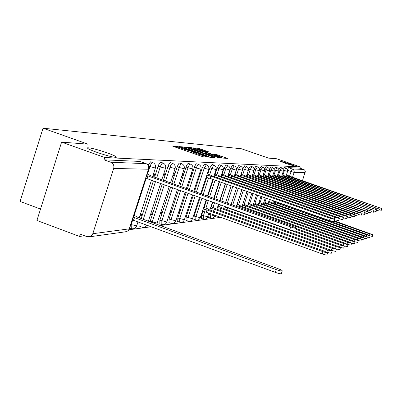 <?xml version="1.0" encoding="UTF-8"?>
<svg xmlns="http://www.w3.org/2000/svg" width="402" height="402" viewBox="0 0 402 402"><rect width="100%" height="100%" fill="white"/><g stroke="black" fill="none" stroke-linecap="round" stroke-linejoin="round"><path stroke-width="0.6" d="M178.996 146.841L172.368 145.961L173.413 146.454L201.417 156.242L203.442 156.82L208.266 157.132L196.744 153.7L193.106 152.102L193.98 152.142L193.191 151.795L182.418 148.7L178.85 147.127L179.774 147.182L178.996 146.841M285.968 163.544L295.505 166.302L289.229 163.735L279.717 160.986L285.968 163.544M96.55 152.232C106.786 155.715 113.364 157.408 116.294 157.318C116.871 156.755 113.851 155.272 107.233 152.871C97.178 149.449 90.631 147.76 87.576 147.805C86.907 148.333 89.897 149.805 96.55 152.232M215.246 215.371L215.517 216.542M209.186 213.191L208.653 217.437M202.864 211.377L201.613 215.176L201.467 218.371M200.121 197.628L194.06 216.085L193.94 219.351M193.302 195.186L186.141 217.035L186.041 220.381M186.131 192.618L177.82 218.035L177.749 221.462M178.588 189.92L169.071 219.09L169.026 222.597M170.639 187.076L159.86 220.195L159.845 223.793M162.252 184.076L150.016 221.778M139.871 222.638L139.951 226.386M208.738 151.876L198.608 148.353L193.437 147.886L220.899 157.544L222.778 158.087L227.502 158.388L215.733 154.313L213.623 154.157L222.085 157.443L216.949 156.011L196.724 148.72L206.633 151.705L208.738 151.876M92.802 233.713L129.238 228.864L148.504 169.222L113.691 168.458L92.802 233.713L91.827 235.436L90.269 236.582L86.993 236.672L80.284 234.16L79.556 236.446L36.924 220.477L61.601 142.127L87.988 144.167L43.024 128.203L241.517 148.785L268.601 158.137L276.651 158.76L300.314 166.915L104.736 157.509L103.997 159.825L110.786 162.252L146.102 163.659M61.601 142.127L104.736 157.509M186.724 147.655L184.769 147.092L179.197 146.584L180.237 147.072L207.718 156.664L209.698 157.227L214.849 157.559L186.724 147.655L186.463 148.459M186.503 147.248L191.834 147.735L193.744 148.283L221.311 157.981L217.286 157.303L204.512 152.966L203 152.855L204.11 153.343L214.904 157.272L186.483 147.303M79.556 236.446L84.576 235.768M128.987 229.758L151.112 226.763M160.247 225.527L220.728 217.346M40.527 209.045L20.1 201.447L43.024 128.203M300.314 166.915L299.902 168.131L304.118 169.654L304.922 170.453L305.299 171.528L302.445 180.799M113.691 168.458C114.324 165.549 113.354 163.483 110.786 162.252M139.856 216.075L141.192 215.939L140.037 215.517M141.192 215.939L142.157 212.949L140.826 213.08M152.83 175.986L154.127 175.991L152.961 175.573M154.127 175.991L155.102 172.981L153.805 172.966M150.373 214.995L151.443 214.884L150.519 214.547M151.443 214.884L152.388 211.98L151.323 212.08M163.021 176.021L164.061 176.026L163.132 175.694M164.061 176.026L165.011 173.101L163.976 173.086M160.328 213.97L161.152 213.884L160.438 213.623M161.152 213.884L162.071 211.055L161.247 211.135M172.659 176.056L173.463 176.061L172.744 175.805M173.463 176.061L174.388 173.212L173.589 173.202M169.75 213L170.358 212.939L169.83 212.748M170.358 212.939L171.257 210.181L170.649 210.241M181.789 176.091L182.377 176.091L181.85 175.905M182.377 176.091L183.282 173.317L182.694 173.312M178.689 212.08L179.096 212.04L178.744 211.909M179.096 212.04L179.975 209.352L179.568 209.392M190.442 176.121L190.839 176.121L190.483 175.996M190.839 176.121L191.724 173.418L191.327 173.413M187.407 211.186L188.035 208.588M198.884 176.151L199.523 173.513M195.317 210.372L196.091 207.819M254.079 169.348L255.707 169.714L257.411 166.815L255.848 166.267L254.139 169.167M248.456 169.478L248.617 168.991L250.22 169.554L251.974 166.594L250.376 166.036L248.617 168.991M242.537 169.795L242.858 168.815L244.496 169.383L246.305 166.363L244.672 165.795L242.858 168.815M225.638 202.538L231.16 185.835M234.989 174.257L236.848 168.629L238.522 169.212L240.386 166.126L238.718 165.544L236.848 168.629M218.135 206.1L218.738 204.286M219.979 200.518L225.487 183.83M228.668 174.192L230.572 168.433L232.276 169.031L234.2 165.875L232.502 165.282L230.572 168.433M211.301 206.769L212.819 202.171M214.06 198.402L219.552 181.734M222.06 174.126L224.004 168.227L225.743 168.84L227.733 165.614L225.994 165.006L224.004 168.227M204.151 207.462L206.623 199.95M207.859 196.191L213.336 179.538M215.14 174.056L217.125 168.016L218.904 168.639L220.959 165.338L219.185 164.719L217.125 168.016M201.357 193.87L206.713 177.553M207.884 173.981L209.919 167.79L211.738 168.433L213.864 165.051L212.05 164.418L209.919 167.79M194.533 191.432L202.352 167.559L204.216 168.212L206.422 164.75L204.563 164.101L202.352 167.559M187.357 188.87L194.407 167.312L196.312 167.981C197.146 165.664 197.91 164.483 198.603 164.433L196.699 163.77C196.005 163.815 195.241 164.996 194.407 167.312M179.81 186.176L186.051 167.051L188 167.74C188.86 165.363 189.649 164.147 190.377 164.101L188.432 163.418C187.699 163.463 186.905 164.674 186.051 167.051M171.855 183.337L177.247 166.78L179.247 167.483C180.126 165.041 180.95 163.795 181.714 163.755L179.719 163.051C178.95 163.091 178.126 164.333 177.247 166.78M163.463 180.342L167.961 166.488L170.011 167.217C170.92 164.699 171.775 163.423 172.584 163.383L170.538 162.659C169.724 162.699 168.865 163.976 167.961 166.488M141.192 218.547L153.388 180.9M154.594 177.176L158.152 166.187L160.257 166.93C161.192 164.343 162.086 163.031 162.936 162.991L160.84 162.252C159.981 162.287 159.086 163.599 158.152 166.187M282.847 175.227L284.415 170.548L285.862 167.966L284.46 167.478L283.244 169.408M278.48 175.192L280.078 170.423L281.561 167.79L280.134 167.297L278.852 169.353M273.953 175.151L275.576 170.292L277.099 167.609L275.646 167.106L274.285 169.312M269.245 175.111L270.898 170.157L272.466 167.423L270.983 166.91L269.536 169.282M264.35 175.071L266.034 170.011L267.647 167.227L266.134 166.704L264.596 169.272M259.26 175.031L260.978 169.865L262.632 167.026L261.094 166.493L259.451 169.287M147.514 174.131L149.936 166.629C150.901 163.966 151.835 162.614 152.735 162.579L150.579 161.82L148.042 165.106M299.902 168.131L288.601 167.649L287.48 169.463M103.997 159.825L139.836 161.423M181.845 147.373L206.653 156.117L208.849 156.544L188.865 149.253L181.845 147.373M195.211 149.609L189.895 148.132L192.814 149.403L199.035 151.569L202.487 152.242L195.211 149.609M133.087 217.522L134.479 217.633L276.305 269.636C279.536 270.762 281.526 271.194 282.259 270.943C282.34 270.531 281.058 269.827 278.42 268.822L137.75 217.286L133.856 215.15M281.36 273.601L281.33 273.697C280.591 273.958 278.606 273.526 275.375 272.4L133.605 220.336L132.213 220.226M133.605 220.336L134.479 217.633M146.594 175.724L147.961 175.925L147.082 178.644L145.715 178.453M295.706 231.1L295.681 231.17C294.983 231.306 293.008 230.818 289.762 229.703L147.082 178.644M147.961 175.925L290.696 226.914C293.947 228.029 295.922 228.522 296.621 228.391C296.661 228.09 295.354 227.452 292.696 226.477L151.127 175.935L147.152 174.001M203.121 209.025L207.065 209.975L323.012 251.692C325.595 252.587 327.148 252.958 327.66 252.808L324.389 251.165L209.216 209.749L206.985 208.482L203.688 207.296M326.916 254.989L326.901 255.034C326.389 255.185 324.836 254.818 322.253 253.923L206.342 212.166L202.402 211.221M206.342 212.166L207.065 209.975M210.442 208.301L214.246 209.216L327.605 249.928C330.127 250.798 331.635 251.165 332.127 251.024L328.916 249.421L216.296 209L210.985 206.653M331.399 253.154L331.389 253.195C330.891 253.34 329.384 252.979 326.861 252.109L326.082 251.828M213.552 211.306L214.246 209.216M217.427 207.603L221.1 208.492L331.982 248.245L336.389 249.32L333.233 247.763L223.06 208.286L217.944 206.035M335.675 251.406L331.198 250.356M220.442 210.487L221.1 208.492M224.1 206.94L227.648 207.804L336.162 246.637L340.459 247.697L337.358 246.18L295.52 231.215M339.76 249.737L335.841 248.858M227.019 209.703L227.648 207.804M296.269 229.421L340.157 245.104L344.348 246.14L341.303 244.662L296.525 228.673M343.665 248.14L340.147 247.376M236.592 205.693L239.914 206.507L343.981 243.637L348.067 244.657L345.077 243.215L241.637 206.326L237.049 204.322M347.398 246.612L344.197 245.934M239.582 207.512L239.914 206.507M242.451 205.11L245.667 205.899L347.64 242.23L351.634 243.23L348.69 241.828L247.315 205.729L242.883 203.799M350.976 245.15L348.016 244.532M245.109 207.568L245.667 205.899M248.064 204.553L251.18 205.321L351.152 240.883L355.046 241.868L352.157 240.496L252.768 205.151L248.481 203.291M354.403 243.743L351.629 243.175M250.652 206.914L251.18 205.321M253.456 204.015L256.476 204.759L354.514 239.587L358.328 240.557L355.484 239.215L257.999 204.598L253.858 202.804M357.695 242.401L355.056 241.853M255.968 206.291L256.476 204.759M258.632 203.497L261.566 204.226L357.745 238.346L361.473 239.301L358.674 237.989L263.029 204.07L259.019 202.337M360.855 241.105L358.318 240.582M261.079 205.693L261.566 204.226M263.611 202.995L266.461 203.708L360.85 237.155L364.498 238.09L361.745 236.808L267.868 203.558L263.983 201.884M363.89 239.863L361.453 239.361M265.988 205.12L266.461 203.708M268.4 202.518L271.169 203.211L363.84 236.004L367.408 236.929L364.699 235.678L272.526 203.065L268.757 201.447M366.81 238.667L364.468 238.18M270.717 204.568L271.169 203.211M273.008 202.055L275.707 202.734L366.714 234.904L370.207 235.808L367.539 234.582L273.355 201.025M369.619 237.517L367.368 237.049M275.269 204.04L275.707 202.734M334.298 221.417L369.478 233.838L372.905 234.733L334.474 220.894M372.327 236.411L370.157 235.959M279.656 203.528L279.822 203.025M206.834 175.086L210.909 176.161L210.166 178.418L206.09 177.347M334.183 221.753L329.414 220.542L210.166 178.418M210.909 176.161L330.193 218.241L334.951 219.497L331.56 217.944L213.09 176.171L207.266 173.764M214.261 175.146L218.191 176.192L217.663 177.784M338.61 220.678L334.851 219.788M218.191 176.192L334.735 217.246L339.363 218.472L336.032 216.959L220.271 176.197L214.678 173.895M221.346 175.207L225.13 176.217L224.628 177.734M342.831 219.653L339.248 218.804M225.13 176.217L339.062 216.296L343.564 217.497L340.298 216.025L227.115 176.222L221.738 174.016M228.1 175.267L231.753 176.242L231.276 177.689M346.856 218.673L343.439 217.864M231.753 176.242L343.187 215.392L347.574 216.562L344.368 215.13L233.652 176.247L228.477 174.126M234.557 175.322L238.084 176.267L237.627 177.644M350.695 217.738L347.439 216.964M238.084 176.267L347.127 214.522L351.403 215.678L348.253 214.276L239.899 176.272L234.914 174.232M240.728 175.372L244.14 176.287L243.702 177.609M354.368 216.844L351.253 216.105M244.14 176.287L350.891 213.698L355.061 214.829L351.966 213.462L241.069 174.332M246.637 175.423L249.938 176.307L249.521 177.568M249.938 176.307L354.489 212.909L358.559 214.015L357.875 216.01L354.906 215.281M358.559 214.015L246.964 174.428M252.295 175.468L255.496 176.332L255.094 177.538M361.247 215.17L358.393 214.492M255.496 176.332L357.936 212.15L361.911 213.236L252.612 174.513M257.722 175.513L260.828 176.352L260.441 177.508M364.468 214.387L361.74 213.733M260.828 176.352L361.237 211.427L365.122 212.492L258.029 174.599M262.933 175.553L265.943 176.367L265.571 177.478M367.564 213.633L364.946 213.005M265.943 176.367L364.408 210.728L368.202 211.774L263.225 174.679M267.938 175.594L270.858 176.388L270.501 177.453M370.533 212.909L368.021 212.306M270.858 176.388L371.162 211.09L268.214 174.754M272.747 175.634L275.586 176.408L275.244 177.428M373.388 212.216L370.971 211.638M275.586 176.408L374.001 210.427L273.013 174.825M277.375 175.674L280.134 176.423L279.802 177.408M280.134 176.423L376.734 209.794L376.126 211.563L373.81 210.99M376.734 209.794L277.631 174.895M281.827 175.709L284.51 176.438L284.194 177.388M378.774 210.904L376.538 210.367M284.51 176.438L379.367 209.186L282.078 174.96M286.123 175.739L288.731 176.458L288.425 177.367M288.731 176.458L381.9 208.598L381.312 210.296L379.166 209.764M381.9 208.598L286.365 175.021M177.161 147.765L177.594 146.439M205.874 156.981L206.07 156.378M191.357 152.725L191.794 151.393M217.206 217.15L216.934 215.98M210.377 218.06L210.914 213.809M208.819 214.311L214.698 215.869M203.226 219.01L203.377 215.814L204.663 211.909M201.613 215.176L207.653 216.763M195.739 220.005L195.869 216.738L201.935 198.276M194.06 216.085L200.266 217.703M187.885 221.05L187.99 217.708L195.156 195.849M186.141 217.035L192.523 218.688M179.634 222.15L179.714 218.723L188.03 193.302M177.82 218.035L184.387 219.718M170.956 223.301L171.011 219.793L180.533 190.618M169.071 219.09L175.835 220.804M161.825 224.517L161.84 220.919L172.634 187.789M159.86 220.195L166.83 221.949M152.046 222.527L164.297 184.804M150.142 221.361L157.338 223.15M142.032 227.15L141.956 223.401M131.278 228.582L131.178 224.688L132.595 220.291M130.816 224.557L136.72 225.763M289.556 176.177L291.108 171.538L292.49 168.996L303.611 169.408M287.701 170.358L294.143 172.423L292.49 177.342M305.183 172.664L294.143 172.423L294.214 170.93L293.269 169.423L288.601 167.649M274.124 201.296L274.209 201.04M283.43 170.207L287.561 171.443L287.43 169.353L285.862 167.966M269.601 201.744L270.3 199.663M279.003 170.051L283.294 171.332L283.159 169.202L281.561 167.79M264.913 202.211L266.245 198.226M274.4 169.88L278.862 171.217L278.722 169.051L277.099 167.609M260.044 202.698L262.029 196.739M269.616 169.709L274.259 171.101L274.119 168.89L272.466 167.423M254.979 203.201L257.647 195.191M264.637 169.528L269.476 170.976L269.33 168.724L267.647 167.227M249.707 203.729L253.084 193.578M259.456 169.337L264.501 170.85C264.913 169.066 264.29 167.79 262.632 167.026M244.225 204.276L248.335 191.9M253.958 174.986L255.707 169.714L259.32 170.714C259.737 168.895 259.104 167.594 257.411 166.815M238.512 204.844L243.386 190.151M248.431 174.94L250.22 169.554L253.918 170.579C254.35 168.719 253.702 167.393 251.974 166.594M232.678 205.05L238.22 188.327M242.672 174.895L244.496 169.383L248.29 170.433C248.727 168.538 248.064 167.182 246.305 166.363M227.301 203.131L232.828 186.422M236.657 174.845L238.522 169.212L242.411 170.282C242.858 168.343 242.185 166.961 240.386 166.126M219.829 206.708L220.432 204.894M221.678 201.121L227.19 184.433M230.371 174.79L232.276 169.031L236.275 170.126C236.733 168.142 236.039 166.73 234.2 165.875M213.035 207.387L214.552 202.789M215.794 199.02L221.291 182.347M223.798 174.739L225.743 168.84L229.854 169.961C230.321 167.935 229.612 166.483 227.733 165.614M205.919 208.1L208.392 200.583M209.628 196.824L215.11 180.166M216.914 174.684L218.904 168.639L223.13 169.785C223.607 167.714 222.884 166.232 220.959 165.338M203.171 194.513L208.558 178.106M209.703 174.624L211.738 168.433L216.085 169.604C216.577 167.483 215.834 165.966 213.864 165.051M196.387 192.096L204.216 168.212L208.698 169.413C209.196 167.242 208.437 165.689 206.422 164.75M189.257 189.548L196.312 167.981L200.935 169.217C201.447 166.991 200.668 165.398 198.603 164.433M181.754 186.87L188 167.74L192.769 169.006C193.292 166.724 192.498 165.086 190.377 164.101M173.85 184.051L179.247 167.483L184.171 168.785C184.709 166.443 183.89 164.765 181.714 163.755M165.508 181.071L170.011 167.217L175.101 168.549C175.654 166.147 174.815 164.423 172.584 163.383M143.283 219.316L155.484 181.654M156.695 177.925L160.257 166.93L165.529 168.302C166.096 165.83 165.232 164.061 162.936 162.991M134.218 215.281L146.092 178.533M148.629 166.167L155.398 168.041C155.981 165.503 155.097 163.679 152.735 162.579M155.423 167.966L152.67 176.488M165.549 168.232L161.81 179.749M175.121 168.488L170.453 182.835M184.186 168.724L178.634 185.759M192.784 168.951L186.387 188.523M200.95 169.167L193.749 191.151M208.708 169.373L200.739 193.648M216.1 169.564L213.839 176.433M223.145 169.75L220.939 176.433M229.864 169.925L227.713 176.433M242.421 170.252L240.376 176.438M264.506 170.83L262.632 176.453M139.589 161.338L145.836 163.554C148.202 164.679 149.092 166.569 148.504 169.222L148.73 169.116M89.661 236.798L126.344 231.688L128.258 230.632L129.444 228.793L127.67 231.049L125.339 231.828M139.715 161.358L145.956 163.574C148.388 164.709 149.303 166.584 148.705 169.202L129.489 228.663M182.151 149.509L182.418 148.7M184.458 150.318L184.724 149.504M190.769 152.519L191.151 151.343M196.477 154.519L196.744 153.7M198.794 155.328L199.06 154.514M205.261 156.941L205.457 156.338M213.573 157.483L213.713 157.066M184.513 147.881L184.769 147.092M208.548 156.936L208.673 156.554M191.593 148.474L191.834 147.735M193.498 149.036L193.744 148.283M220.055 157.906L220.19 157.499M200.884 152.383L200.97 152.127M202.236 152.855L202.432 152.242M215.532 154.916L215.733 154.313M217.346 155.544L217.577 154.845M226.266 158.313L226.396 157.911M198.377 149.057L198.608 148.353M200.231 149.609L200.467 148.891M207.593 151.78L207.713 151.413M133.494 220.346L134.368 217.643M275.375 272.4L276.305 269.636M147.856 175.925L146.976 178.649M290.696 226.914L289.762 229.703M206.271 212.171L206.995 209.98M322.253 253.923L323.012 251.692M213.497 211.286L214.176 209.226M326.861 252.109L327.605 249.928M220.386 210.467L221.035 208.502M331.258 250.376L331.982 248.245M226.964 209.688L227.587 207.809M335.469 248.672L336.162 246.637M339.499 247.039L340.157 245.104M239.532 207.497L239.858 206.512M343.348 245.481L343.981 243.637M245.064 207.548L245.612 205.909M347.037 243.994L347.64 242.23M250.607 206.899L251.129 205.327M350.574 242.567L351.152 240.883M255.923 206.276L256.426 204.764M353.961 241.2L354.514 239.587M261.034 205.678L261.521 204.231M357.217 239.893L357.745 238.346M265.948 205.105L266.415 203.713M360.343 238.637L360.85 237.155M270.677 204.553L271.124 203.216M363.348 237.426L363.84 236.004M275.229 204.025L275.661 202.739M366.242 236.27L366.714 234.904M279.621 203.518L279.787 203.015M369.026 235.155L369.478 233.838M210.839 176.161L210.095 178.418M330.193 218.241L329.414 220.542M218.12 176.192L217.603 177.759M334.735 217.246L334.152 218.964M225.065 176.217L224.572 177.714M339.062 216.296L338.509 217.924M231.693 176.242L231.22 177.669M343.187 215.392L342.66 216.939M238.024 176.267L237.577 177.629M347.127 214.522L346.624 216M244.084 176.287L243.652 177.589M350.891 213.698L350.408 215.1M249.883 176.307L249.471 177.553M354.489 212.909L354.031 214.246M255.446 176.332L255.049 177.523M357.936 212.15L357.499 213.432M260.777 176.352L260.395 177.493M361.237 211.427L360.82 212.648M265.893 176.367L265.526 177.463M364.408 210.728L364.006 211.899M270.812 176.388L270.461 177.438M367.448 210.065L367.066 211.181M275.541 176.408L275.204 177.418M370.373 209.422L370.001 210.497M280.088 176.423L279.767 177.393M373.182 208.804L372.825 209.834M284.47 176.438L284.159 177.372M375.885 208.211L375.543 209.201M288.691 176.453L288.39 177.352M378.488 207.638L378.161 208.593M215.427 216.537L217.115 217.145L219.733 216.99M208.558 217.427L210.281 218.05C212.336 218.557 213.799 217.849 214.683 215.919L214.904 215.246M201.367 218.366L203.131 219.005C205.231 219.522 206.734 218.794 207.633 216.824L208.869 213.075M193.829 219.346L195.633 220C197.784 220.532 199.322 219.788 200.246 217.763L206.161 199.789M185.925 220.376L187.769 221.045C189.975 221.592 191.553 220.829 192.498 218.753L199.508 197.407M177.629 221.452L179.513 222.14C181.774 222.703 183.392 221.919 184.362 219.793L192.518 194.905M168.895 222.587L170.83 223.296C173.151 223.874 174.81 223.07 175.81 220.889L185.161 192.272M159.705 223.783L161.684 224.507C164.071 225.105 165.775 224.281 166.8 222.04L177.413 189.498M139.785 226.376L141.821 227.125M129.685 228.05L131.047 228.552M151.459 180.212L139.278 217.849M137.956 221.934L136.68 225.884C135.559 228.326 133.705 229.22 131.102 228.572M160.599 183.483L148.368 221.175M141.866 227.14C144.022 227.743 145.72 227.11 146.966 225.241M169.237 186.573L156.795 224.266M212.874 179.372L207.397 196.025M219.231 181.619L213.738 198.286M212.497 202.055L209.884 209.99M225.296 183.764L219.788 200.447M218.542 204.216L216.894 209.216M236.275 170.126L234.185 176.438M231.09 185.809L225.567 202.513M224.316 206.286L223.592 208.477M236.622 187.764L231.09 204.482M248.29 170.433L246.295 176.443M241.919 189.633L236.371 206.367M253.918 170.579L251.969 176.443M246.994 191.427L242.004 206.457M259.32 170.714L257.411 176.448M251.858 193.146L247.637 205.839M256.526 194.794L253.044 205.251M269.476 170.976L267.647 176.458M261.004 196.377L258.235 204.683M274.259 171.101L272.471 176.463M265.31 197.9L263.23 204.141M278.862 171.217L277.109 176.468M269.456 199.362L268.033 203.618M283.294 171.332L281.571 176.473M273.44 200.769L272.656 203.116M287.561 171.443L285.872 176.478M277.279 202.126L277.114 202.628M87.47 148.142L87.576 147.805M178.493 148.232L178.83 147.187M192.744 153.212L193.086 152.157M208.703 156.986L208.849 156.544M189.769 148.509L189.88 148.172M202.281 152.871L202.487 152.242M196.603 149.082L196.709 148.76M221.944 157.88L222.085 157.443M281.33 273.697L282.259 270.943M296.621 228.391L295.681 231.17M326.901 255.034L327.66 252.808M331.389 253.195L332.127 251.024M335.665 251.441L336.389 249.32M339.75 249.773L340.459 247.697M343.655 248.17L344.348 246.14M347.388 246.642L348.067 244.657M350.966 245.175L351.634 243.23M354.393 243.773L355.046 241.868M357.685 242.421L358.328 240.557M360.845 241.13L361.473 239.301M363.88 239.883L364.498 238.09M366.8 238.687L367.408 236.929M369.614 237.537L370.207 235.808M372.322 236.426L372.905 234.733M334.951 219.497L334.173 221.788M339.363 218.472L338.6 220.708M343.564 217.497L342.821 219.678M347.574 216.562L346.846 218.698M351.403 215.678L350.69 217.763M355.061 214.829L354.363 216.869M361.911 213.236L361.237 215.191M365.122 212.492L364.463 214.407M368.202 211.774L367.559 213.653M371.162 211.09L370.528 212.929M374.001 210.427L373.383 212.231M379.367 209.186L378.769 210.919"/></g></svg>
